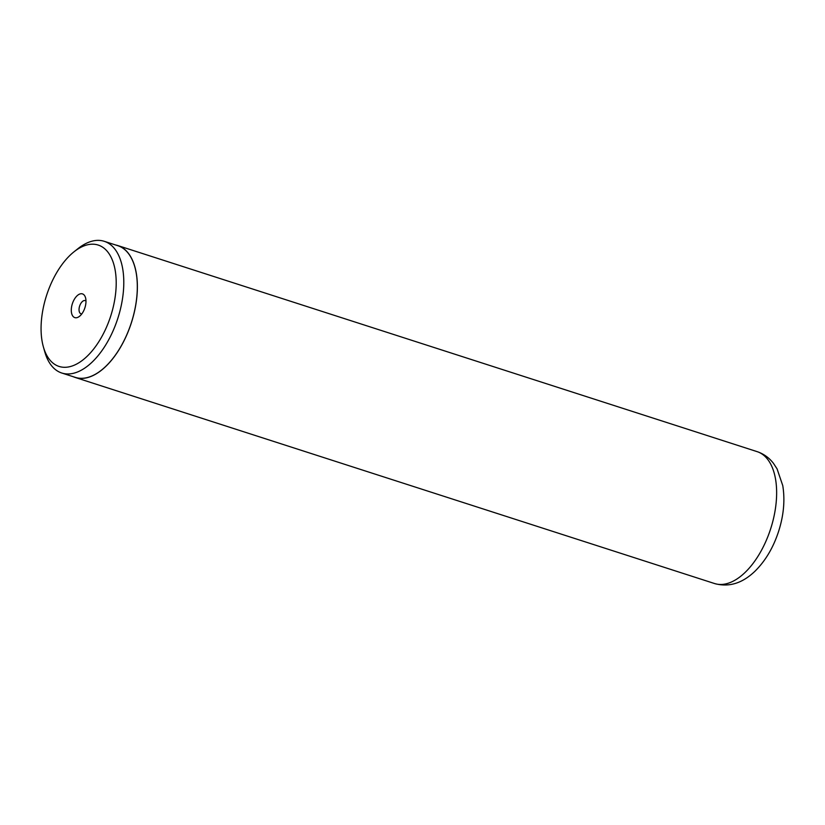 <?xml version="1.0" encoding="UTF-8"?>
<svg xmlns="http://www.w3.org/2000/svg" width="825" height="825" viewBox="0 0 825 825"><rect width="100%" height="100%" fill="white"/><g stroke="black" fill="none" stroke-linecap="round" stroke-linejoin="round"><path stroke-width="1.24" d="M98.866 245.293A63.762 33.691 -72.1 0 0 73.982 251.821A63.762 33.691 -72.1 0 0 43.364 346.82A63.762 33.691 -72.1 0 0 58.4 366.207A63.762 33.691 -72.1 0 0 110.282 317.357A63.762 33.691 -72.1 0 0 98.866 245.293M43.364 346.82L44.746 351.728A69.187 36.558 -72.1 0 0 61.071 372.776A69.187 36.558 -72.1 0 0 61.793 373.024A69.187 36.558 -72.1 0 0 117.593 319.069A69.187 36.558 -72.1 0 0 104.971 241.56A69.187 36.558 -72.1 0 0 104.249 241.312A69.187 36.558 -72.1 0 0 77.973 248.645L73.982 251.821M74.683 317.573A12.468 6.59 -72.1 0 0 79.54 316.295A12.468 6.59 -72.1 0 0 85.532 297.722A12.468 6.59 -72.1 0 0 82.582 293.937A12.468 6.59 -72.1 0 0 72.445 303.487A12.468 6.59 -72.1 0 0 74.683 317.573M85.975 301.032A6.93 3.661 -72.1 0 0 85.305 300.63A6.93 3.661 -72.1 0 0 85.233 300.609A6.93 3.661 -72.1 0 0 79.654 306.003A6.93 3.661 -72.1 0 0 80.912 313.758A6.93 3.661 -72.1 0 0 80.984 313.789A6.93 3.661 -72.1 0 0 81.84 313.871M61.793 373.024L75.312 377.376A69.187 36.558 -72.1 0 0 131.113 323.431A69.187 36.558 -72.1 0 0 118.491 245.922A69.187 36.558 -72.1 0 0 117.769 245.675L104.249 241.312M73.343 376.747A69.3 36.62 -72.1 0 0 74.549 377.231A69.3 36.62 -72.1 0 0 75.281 377.479A69.3 36.62 -72.1 0 0 131.165 323.452A69.3 36.62 -72.1 0 0 118.522 245.819A69.3 36.62 -72.1 0 0 117.8 245.561A69.3 36.62 -72.1 0 0 115.799 245.035M757.783 451.863A69.3 36.62 -72.1 0 0 757.051 451.615L758.257 452.028C764.363 454.358 769.405 458.102 773.407 463.279L777.057 468.837L782.76 485.585C785.111 500.043 783.74 515.285 778.625 531.3C773.396 547.429 765.559 560.691 755.102 571.106C745.088 580.717 731.723 588.277 714.533 583.533A69.3 36.62 -72.1 0 0 770.426 529.506A69.3 36.62 -72.1 0 0 757.783 451.863M117.8 245.561L757.051 451.615M75.281 377.479L714.533 583.533"/></g></svg>
